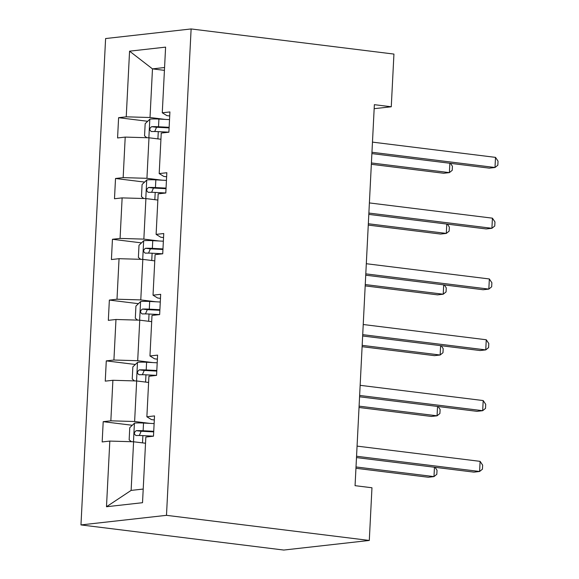 <?xml version="1.0" encoding="UTF-8"?>
<svg xmlns="http://www.w3.org/2000/svg" width="579" height="579" viewBox="0 0 579 579"><rect width="100%" height="100%" fill="white"/><g stroke="black" fill="none" stroke-linecap="round" stroke-linejoin="round"><path stroke-width="0.87" d="M166.484 515.332L369.293 540.453L283.775 550.05L80.966 524.921L105.602 38.547L191.121 28.95L166.484 515.332L80.966 524.921M145.532 443.246L133.59 441.77L131.122 490.406L106.485 506.741L109.815 441.082L102.172 441.943L103.2 421.671L132.265 425.276M133.59 441.77L109.815 441.082M148.608 382.451L136.666 380.968L134.618 421.505L110.842 420.817L103.2 421.671M110.842 420.817L112.891 380.287L105.255 381.141L106.283 360.876L135.348 364.481M151.691 321.656L139.749 320.173L137.693 360.703L113.918 360.022L106.283 360.876M113.918 360.022L115.974 319.485L108.331 320.346L109.359 300.081L138.432 303.678M154.774 260.854L142.825 259.378L140.777 299.908L117.001 299.22L109.359 300.081M117.001 299.22L119.05 258.69L111.414 259.551L112.442 239.279L141.508 242.883M157.85 200.059L145.908 198.575L143.853 239.113L120.077 238.425L112.442 239.279M120.077 238.425L122.133 197.895L114.49 198.749L115.518 178.484L144.591 182.088M160.933 139.264L148.984 137.78L146.936 178.31L123.161 177.63L115.518 178.484M123.161 177.63L125.209 137.1L117.573 137.954L118.601 117.689L147.667 121.286M164.422 70.356L152.48 68.879L150.012 117.515L126.236 116.828L118.601 117.689M126.236 116.828L129.566 51.169L165.601 47.131L162.272 112.789L169.915 111.935L168.887 132.2L161.244 133.054L159.189 173.584L166.832 172.73L165.804 192.995L158.168 193.849L156.113 234.386L163.748 233.525L162.728 253.79L155.085 254.651L153.03 295.181L160.673 294.32L159.645 314.592L152.002 315.446L149.954 355.976L157.589 355.122L156.569 375.387L148.926 376.241L146.871 416.779L154.513 415.917L153.486 436.182L145.843 437.044L142.521 502.702L106.485 506.741M374.164 108.686L391.266 106.768L374.367 104.676L355.065 485.672L371.964 487.764L369.293 540.453M146.871 416.779L151.488 419.609L154.311 419.956M149.715 423.372L134.618 421.505M136.666 380.968L112.891 380.287M149.954 355.976L154.571 358.814L157.387 359.161M152.798 362.577L137.693 360.703M139.749 320.173L115.974 319.485M153.03 295.181L157.647 298.011L160.47 298.366M155.874 301.782L140.777 299.908M142.825 259.378L119.05 258.69M156.113 234.386L160.73 237.216L163.546 237.564M158.957 240.98L143.853 239.113M145.908 198.575L122.133 197.895M159.189 173.584L163.814 176.421L166.629 176.769M162.04 180.185L146.936 178.31M148.984 137.78L125.209 137.1M162.272 112.789L166.89 115.619L169.705 115.974M391.266 106.768L393.937 54.079L191.121 28.95M131.122 490.406L143.208 489.052M165.116 119.39L150.012 117.515M164.566 67.519L152.48 68.879L129.566 51.169M371.884 153.594L489.291 168.142L494.994 167.505L371.957 152.263M495.508 157.372L498.034 161.15L497.831 165.203L494.994 167.505L495.508 157.372L372.471 142.123M146.856 137.722L144.547 135.848L145.17 123.682L149.932 119.122A10.82 1.18 2.9 0 1 158.914 119.064L169.524 119.614M371.342 164.298L443.68 173.259L449.384 172.622L449.854 163.256M169.133 127.315L158.523 126.765A10.82 1.18 -177.1 0 0 151.669 126.678C149.281 128.429 149.194 130.051 151.423 131.542A10.82 1.18 2.9 0 1 158.277 131.636L168.887 132.178M154.694 131.513L156.533 127.286A5.515 0.601 2.9 0 1 158.458 127.344L169.104 127.894M371.414 162.96L449.384 172.622L452.221 170.313L452.423 166.26L450.462 163.329M368.809 214.396L486.215 228.944L491.911 228.3L368.874 213.058M492.425 218.167L494.958 221.945L494.756 225.998L491.911 228.3L492.425 218.167L369.388 202.925M365.725 275.191L483.132 289.739L488.835 289.095L365.798 273.853M489.349 278.962L491.875 282.74L491.672 286.793L488.835 289.095L489.349 278.962L366.304 263.72M143.78 198.517L141.471 196.643L142.087 184.484L146.856 179.917A10.82 1.18 2.9 0 1 155.838 179.866L166.441 180.409M368.266 225.093L440.605 234.054L446.3 233.417L446.778 224.051M166.05 188.11L155.447 187.567A10.82 1.18 -177.1 0 0 148.593 187.48C146.197 189.224 146.118 190.846 148.347 192.344A10.82 1.18 2.9 0 1 155.201 192.431L165.804 192.973M151.618 192.315L153.457 188.081A5.515 0.601 2.9 0 1 155.375 188.146L166.021 188.689M368.331 223.755L446.3 233.417L449.145 231.115L449.347 227.062L447.386 224.131M140.697 259.312L138.388 257.438L139.003 245.279L143.773 240.712A10.82 1.18 2.9 0 1 152.755 240.661L163.365 241.211M365.183 285.888L437.521 294.856L443.224 294.212L443.695 284.854M162.974 248.912L152.364 248.362A10.82 1.18 -177.1 0 0 145.51 248.275C143.122 250.027 143.035 251.648 145.264 253.139A10.82 1.18 2.9 0 1 152.118 253.226L162.728 253.776M148.535 253.11L150.374 248.876A5.515 0.601 2.9 0 1 152.299 248.941L162.945 249.491M365.255 284.557L443.224 294.212L446.062 291.91L446.264 287.857L444.303 284.926M362.649 335.986L480.056 350.534L485.752 349.897L362.715 334.648M486.266 339.764L488.799 343.535L488.589 347.595L485.752 349.897L486.266 339.764L363.228 324.515M137.614 320.115L135.312 318.24L135.927 306.074L140.697 301.514A10.82 1.18 2.9 0 1 149.679 301.456L160.282 302.006M362.107 346.691L434.445 355.651L440.141 355.014L440.619 345.649M159.891 309.707L149.288 309.157A10.82 1.18 -177.1 0 0 142.434 309.07C140.038 310.822 139.959 312.443 142.188 313.934A10.82 1.18 2.9 0 1 149.042 314.021L159.645 314.571M145.459 313.905L147.298 309.678A5.515 0.601 2.9 0 1 149.216 309.736L159.862 310.286M362.172 345.352L440.141 355.014L442.978 352.705L443.188 348.652L441.22 345.721M359.566 396.789L476.973 411.329L482.676 410.692L359.631 395.45M483.19 400.559L485.716 404.337L485.513 408.39L482.676 410.692L483.19 400.559L360.145 385.317M134.538 380.91L132.229 379.035L132.844 366.876L137.614 362.309A10.82 1.18 2.9 0 1 146.596 362.259L157.206 362.801M359.023 407.486L431.362 416.446L437.065 415.809L437.536 406.444M156.815 370.502L146.205 369.959A10.82 1.18 -177.1 0 0 139.351 369.872C136.962 371.617 136.876 373.238 139.105 374.736A10.82 1.18 2.9 0 1 145.959 374.823L156.569 375.366M142.376 374.707L144.214 370.473A5.515 0.601 2.9 0 1 146.14 370.531L156.786 371.081M359.096 406.147L437.065 415.809L439.902 413.507L440.105 409.454L438.144 406.523M356.49 457.584L473.897 472.131L479.593 471.487L356.555 456.245M480.107 461.354L482.64 465.132L482.43 469.185L479.593 471.487L480.107 461.354L357.069 446.112M131.455 441.705L129.153 439.83L129.768 427.671L134.538 423.104A10.82 1.18 2.9 0 1 143.52 423.054L154.123 423.596M355.947 468.281L428.279 477.248L433.982 476.604L434.46 467.246M153.732 431.304L143.129 430.754A10.82 1.18 -177.1 0 0 136.275 430.667C133.879 432.419 133.8 434.04 136.029 435.531A10.82 1.18 2.9 0 1 142.883 435.618L153.486 436.168M139.3 435.502L141.138 431.268A5.515 0.601 2.9 0 1 143.056 431.333L153.703 431.876M356.013 466.949L433.982 476.604L436.819 474.302L437.029 470.249L435.061 467.318M149.816 119.238L148.875 137.78M158.277 131.636L157.915 138.888M158.914 119.064L158.523 126.765M156.533 127.286L151.669 126.678M146.733 180.033L145.792 198.575M155.201 192.431L154.832 199.683M155.838 179.866L155.447 187.567M153.457 188.081L148.593 187.48M143.657 240.828L142.716 259.37M152.118 253.226L151.749 260.485M152.755 240.661L152.364 248.362M150.374 248.876L145.51 248.275M140.574 301.63L139.633 320.173M149.042 314.021L148.673 321.28M149.679 301.456L149.288 309.157M147.298 309.678L142.434 309.07M137.491 362.425L136.557 380.968M145.959 374.823L145.59 382.075M146.596 362.259L146.205 369.959M144.214 370.473L139.351 369.872M134.415 423.22L133.474 441.763M142.883 435.618L142.514 442.87M143.52 423.054L143.129 430.754M141.138 431.268L136.275 430.667"/></g></svg>
